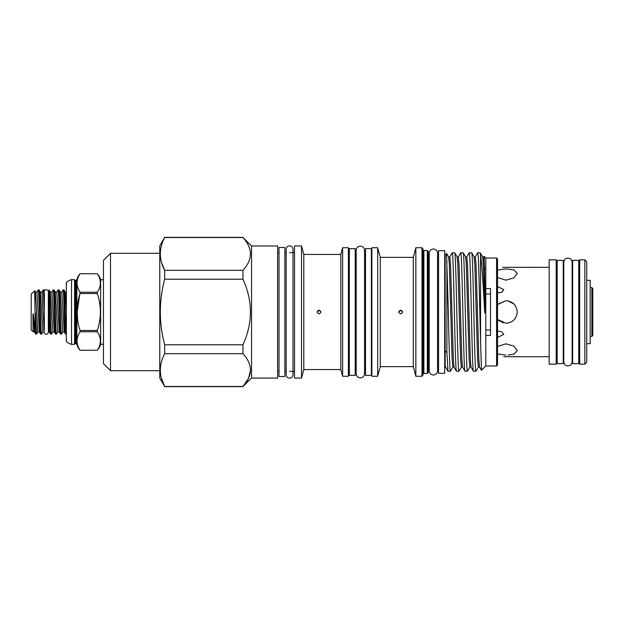 <?xml version="1.0" encoding="UTF-8"?>
<svg xmlns="http://www.w3.org/2000/svg" width="624" height="624" viewBox="0 0 624 624"><rect width="100%" height="100%" fill="white"/><g stroke="black" fill="none" stroke-linecap="round" stroke-linejoin="round"><path stroke-width="0.94" d="M44.109 332.14A2.114 2.114 0 0 0 46.223 334.253A2.114 2.114 0 0 0 48.337 332.14L48.337 291.86A2.114 2.114 0 0 0 44.343 290.893M289.575 378.144A3.401 3.401 0 0 0 292.976 374.743L292.976 249.257A3.401 3.401 0 0 0 289.575 245.856A3.401 3.401 0 0 0 286.174 249.257L286.174 374.743A3.401 3.401 0 0 0 289.575 378.144M66.355 334.066L65.504 334.066C64.678 335.416 63.843 288.584 63.016 289.934L61.776 292.048L64.256 331.952L65.504 334.066M61.776 292.048L60.239 292.048L62.728 331.952L61.526 334.027L60.536 334.066C59.709 335.416 58.874 288.584 58.048 289.934L56.807 292.048L59.288 331.952L60.536 334.066M66.355 333.887C65.543 331.781 64.763 288.545 63.968 289.934L63.016 289.934M56.807 292.048L55.271 292.048L57.759 331.952L56.558 334.027L55.567 334.066C54.74 335.416 53.906 288.584 53.079 289.934L51.839 292.048L54.319 331.952L55.567 334.066M61.48 334.066C60.653 335.416 59.826 288.584 58.999 289.934L58.048 289.934M51.839 292.048L50.302 292.048L52.79 331.952L51.55 334.066L50.599 334.066C50.076 334.597 49.577 317.507 49.039 303.545L49.062 289.934C49.889 288.584 50.723 335.416 51.55 334.066M56.511 334.066C55.684 335.416 54.857 288.584 54.031 289.934L53.079 289.934M66.355 310.838L65.208 292.048L63.968 289.934M60.239 292.048L58.999 289.934M55.271 292.048L54.031 289.934M50.302 292.048L49.062 289.934M49.039 303.545L49.007 329.55L49.351 331.952L50.599 334.066M48.337 293.303A2.348 2.348 0 0 0 49.039 291.626M49.007 329.55L48.898 331.578A2.348 2.348 0 0 0 48.337 330.697M43.15 289.934L44.343 310.838L44.343 291.08L44.093 289.934L43.15 289.934L41.902 292.048L40.373 292.048L42.853 331.952L41.613 334.066C40.786 335.416 39.952 288.584 39.125 289.934L38.134 289.973L36.933 292.048L35.404 292.048L37.885 331.952L36.644 334.066L35.693 334.066L33.353 314.348C33.088 313.264 32.947 313.771 32.947 315.877L33.103 331.734L31.2 329.839L31.2 294.161L34.648 290.753L35.428 332.748M41.613 334.066L40.661 334.066C39.835 335.416 39.008 288.584 38.181 289.934M44.343 291.08L44.093 289.934M40.373 292.048L39.125 289.934M36.933 292.048L39.421 331.952L40.661 334.066M76.853 279.614L76.853 344.386A0.936 0.936 0 0 0 75.941 343.684L75.941 280.316A0.936 0.936 0 0 0 76.853 279.614A14.087 14.087 0 0 1 80.044 273.741L97.282 273.741A14.087 14.087 0 0 1 100.628 279.724L100.628 344.276A14.087 14.087 0 0 1 97.282 350.259L97.282 350.259C101.416 344.097 101.416 337.935 97.282 331.765L80.044 331.765C76.05 337.912 76.05 344.074 80.044 350.251L80.044 350.251C76.05 344.105 76.05 337.935 80.044 331.765L80.044 330.494L97.282 330.494C101.416 318.201 101.416 305.877 97.282 293.506L80.044 293.506C76.058 305.799 76.058 318.123 80.044 330.494M97.282 273.741L80.044 273.749C76.05 279.895 76.05 286.065 80.044 292.235L97.282 292.235C101.416 286.081 101.416 279.919 97.282 273.749M97.282 292.235L97.282 293.506M97.282 330.494L97.282 331.765M76.853 344.386A14.087 14.087 0 0 0 80.044 350.259L97.282 350.251L80.044 350.259M77.197 311.914L80.044 292.235C76.05 286.088 76.05 279.926 80.044 273.749M75.941 280.316L75.457 280.316A0.936 0.936 0 0 1 74.576 279.677L71.518 279.677A10.795 10.795 0 0 0 66.355 282.493L66.355 341.507A10.795 10.795 0 0 0 71.518 344.323L71.518 279.677M75.941 343.684L75.457 343.684L75.457 280.316M74.576 279.677L74.576 344.323A0.936 0.936 0 0 1 75.457 343.684M74.576 344.323L71.518 344.323M103.444 279.724L100.628 279.724M103.444 344.276L100.628 344.276M284.879 376.545L284.879 247.455L279.014 247.455L279.014 376.545L284.879 376.545M371.397 375.375L371.397 248.625L365.531 248.625L365.531 375.375L371.397 375.375M355.204 375.375L355.204 248.625L349.331 248.625L349.331 375.375L355.204 375.375M356.187 373.682L356.187 373.682A4.181 4.181 0 0 0 360.368 377.863A4.181 4.181 0 0 0 364.541 373.682L364.541 250.318A4.181 4.181 0 0 0 360.368 246.137A4.181 4.181 0 0 0 356.187 250.318L356.187 373.682M429.234 257.244L429.234 366.756M429.187 257.244A0.936 0.936 0 0 1 428.243 256.3M429.187 366.756A0.936 0.936 0 0 0 428.243 367.7M428.243 251.464L428.243 372.536L427.307 373.472L427.307 250.528L428.243 251.464M427.307 250.528L423.883 250.528L423.883 373.472L427.307 373.472M423.883 250.528A0.936 0.936 0 0 1 422.939 249.592M423.883 373.472A0.936 0.936 0 0 0 422.939 374.408M422.939 248.672L422.939 375.328L422.003 376.264L422.003 247.736L422.939 248.672M413.275 257.361L413.275 366.639L380.266 366.639L380.266 257.361L413.275 257.361L415.849 247.736L415.849 376.264L422.003 376.264M415.849 247.736L422.003 247.736M413.275 366.639L415.849 376.264M398.822 312.172L400.686 310.12C403.112 311.376 403.112 312.624 400.686 313.88C398.268 312.624 398.268 311.376 400.686 310.12L402.558 312.172M380.266 257.361L377.692 247.736L377.692 376.264L380.266 366.639M377.692 247.736L371.865 247.736L371.865 376.264L377.692 376.264M342.623 247.736L342.623 376.264L348.395 376.264L348.395 247.736L342.623 247.736L340.821 254.444L340.821 369.556L342.623 376.264M317.093 312.172L318.958 310.12C321.383 311.376 321.383 312.624 318.958 313.88C316.54 312.624 316.54 311.376 318.958 310.12L320.83 312.172M340.821 254.444L303.794 254.444L303.794 369.556L340.821 369.556M303.794 254.444L301.525 245.95L301.525 378.05L303.794 369.556M301.525 245.95L294.505 245.95L294.505 378.05L301.525 378.05M251.55 245.95L251.55 378.05L277.602 378.05L277.602 245.95L251.55 245.95L242.962 237.533C252.899 248.43 252.899 259.35 242.962 270.317L242.962 279.224C252.899 301.064 252.899 322.92 242.962 344.776L242.962 353.683C252.899 364.58 252.899 375.5 242.962 386.467L251.55 378.05M110.487 370.679L110.487 253.321L103.444 260.364L103.444 363.636L110.487 370.679L159.775 370.679M161.468 378.409L164.666 386.467L159.775 378.167L159.775 245.833L164.666 237.362L242.962 237.362M110.487 253.321L159.775 253.321M248.469 378.464L242.962 386.467L164.666 386.467C158.894 375.593 158.894 364.666 164.666 353.683L242.962 353.683M242.962 344.776L164.666 344.776L164.666 353.683M164.666 344.776C158.894 322.959 158.894 301.111 164.666 279.224L242.962 279.224M161.515 262.423L164.666 270.317L164.666 279.224M242.962 270.317L164.666 270.317C158.894 259.444 158.894 248.516 164.666 237.533L242.962 237.533M437.588 253.18A4.181 4.181 0 0 0 433.407 248.999A4.181 4.181 0 0 0 429.234 253.18L429.234 370.82A4.181 4.181 0 0 0 433.407 375.001A4.181 4.181 0 0 0 437.588 370.82L437.588 253.18M591.864 287.586L592.8 288.53L592.8 335.47L591.864 336.414L591.864 287.586L590.171 287.586M591.864 336.414L590.171 336.414M579.688 259.826L579.688 364.174L584.852 364.174L584.852 259.826L579.688 259.826M584.852 259.826L586.724 261.698L586.724 362.302L584.852 364.174M586.724 343.684L590.171 343.684L590.171 280.316L586.724 280.316M578.744 363.636L578.744 260.364L572.645 260.364L572.645 363.636L578.744 363.636M572.13 262.291A4.181 4.181 0 0 0 567.949 258.11A4.181 4.181 0 0 0 563.768 262.291L563.768 361.709A4.181 4.181 0 0 0 567.949 365.89A4.181 4.181 0 0 0 572.13 361.709L572.13 262.291L572.13 266.393L572.645 266.393M563.254 363.636L563.254 260.364L557.154 260.364L557.154 363.636L563.254 363.636M503.225 322.92L497.531 319.449L505.986 323.263C512.834 322.6 516.586 318.841 517.249 312C516.586 305.152 512.827 301.392 505.986 300.737L497.531 304.551M515.089 305.362L515.533 306.025M497.531 286.502L503.786 289.645L501.735 292.211L502.601 291.673M549.175 267.283L502.718 267.337M497.531 277.547L505.986 280.16L513.958 277.875L517.249 273.273L513.95 269.911L505.986 268.889L497.531 270.091M501.735 292.211L497.531 292.937M515.635 317.811L514.153 319.761M499.317 321.087L497.593 319.519M515.681 306.267L513.958 304.044M513.934 304.013L507.913 300.901M508.193 355.048L513.958 354.089L517.249 350.727L513.95 346.117L505.986 343.84L497.531 346.453M503.786 356.717L549.175 356.717M497.531 331.063L501.735 331.789L503.786 334.355L497.531 337.498M549.175 259.826L549.175 364.174L556.21 364.174L556.21 259.826L549.175 259.826M444.678 257.244L445.146 257.244M444.678 366.756L445.513 366.99L444.678 361.592M480.566 254.966L480.566 341.679C479.614 304.746 478.686 250.762 477.727 252.782L480.184 252.782L480.566 254.966C481.79 262.649 483.366 287.648 484.739 313.03L485.043 290.62L484.154 256.37L485.8 258.016L485.8 365.984L481.463 370.321L479.505 366.99L478.413 366.99L475.933 371.218L473.421 371.171L471.003 366.99L469.911 366.99L467.438 371.218L464.927 371.171L462.509 366.99L461.417 366.99L458.944 371.218L456.433 371.171L454.015 366.99L452.923 366.99L450.442 371.218L447.993 371.218L445.513 366.99M481.463 370.321L480.566 341.679M447.993 371.218L446.909 352.802L445.146 350.704L445.146 255.832L446.55 253.399L448.672 257.01L449.319 264.334L452.15 359.666L452.923 366.99M446.55 253.399L448.321 312C449.023 343.426 449.732 372.255 450.442 371.218M446.909 260.793L446.909 352.802M456.487 371.218C455.777 372.255 455.068 343.426 454.366 312C453.656 280.574 452.946 251.745 452.236 252.782L454.748 252.829L457.166 257.01L457.813 264.334L460.645 359.666L461.417 366.99M454.693 252.782C455.403 251.745 456.113 280.574 456.815 312C457.525 343.426 458.234 372.255 458.944 371.218M464.981 371.218C464.279 372.255 463.57 343.426 462.86 312C462.15 280.574 461.448 251.745 460.738 252.782L463.25 252.829L465.668 257.01L466.307 264.334L469.139 359.666L469.911 366.99M463.187 252.782C463.897 251.745 464.607 280.574 465.317 312C466.019 343.426 466.729 372.255 467.438 371.218M473.483 371.218C472.774 372.255 472.064 343.426 471.354 312C470.652 280.574 469.942 251.745 469.232 252.782L471.744 252.829L474.162 257.01L474.809 264.334L477.641 359.666L478.413 366.99M471.689 252.782C472.391 251.745 473.101 280.574 473.811 312C474.513 343.426 475.223 372.255 475.933 371.218M452.236 252.782L449.764 257.01L450.536 264.334L453.367 359.666L454.015 366.99M460.738 252.782L458.258 257.01L459.03 264.334L461.861 359.666L462.509 366.99M469.232 252.782L466.76 257.01L467.532 264.334L470.363 359.666L471.003 366.99M477.727 252.782L475.254 257.01L476.026 264.334L478.858 359.666L479.505 366.99M485.8 365.984L496.595 365.984L496.595 258.016L485.8 258.016M485.8 288.538L490.495 288.538L490.495 335.462L485.8 335.462M496.595 258.016L497.531 258.952L497.531 365.048L496.595 365.984M444.678 373.331L444.678 250.669L438.571 250.669L438.571 373.331L444.678 373.331M437.588 366.756L438.571 366.756M437.588 257.244L438.571 257.244M355.204 369.556L356.187 369.556M355.204 254.444L356.187 254.444M348.395 369.556L349.331 369.556M348.395 254.444L349.331 254.444M371.397 369.556L371.865 369.556M371.397 254.444L371.865 254.444M364.541 369.556L365.531 369.556M364.541 254.444L365.531 254.444M284.879 371.335L286.174 371.335M289.575 371.335L294.505 371.335M284.879 252.665L286.174 252.665M289.575 252.665L294.505 252.665M277.602 371.335L279.014 371.335M277.602 252.665L279.014 252.665M485.8 330.026L490.495 330.026M490.495 293.974L485.8 293.974M480.184 252.782L482.656 257.01L483.304 264.334L484.739 313.03M484.154 256.37L483.748 257.01L484.739 269.724M445.146 350.704L445.146 364.393M497.531 353.909L505.986 355.111M505.986 300.737L497.936 304.114M248.524 378.355L250.544 370.071M77.727 321.383L77.197 312.086M36.644 334.066L35.428 312.655M33.353 314.348L34.453 331.952L35.693 334.066M44.343 330.782L44.343 310.838M41.902 292.048L44.109 330.299M578.744 266.393L579.688 266.393M563.254 266.393L563.768 266.393M556.21 266.393L557.154 266.393M572.13 361.709L572.13 357.607L572.645 357.607M556.21 357.607L557.154 357.607M449.764 257.01L448.672 257.01M458.258 257.01L457.166 257.01M466.76 257.01L465.668 257.01M475.254 257.01L474.162 257.01M483.748 257.01L482.656 257.01M563.254 357.607L563.768 357.607M578.744 357.607L579.688 357.607M164.666 386.638L242.962 386.638M35.404 292.048L34.648 290.753M44.382 331.937L42.853 331.952M34.453 331.952L33.103 331.734M39.421 331.952L37.885 331.952M52.79 331.952L54.319 331.952M57.759 331.952L59.288 331.952M62.728 331.952L64.256 331.952M65.208 292.048L66.355 292.399M49.351 331.952L48.898 331.578"/></g></svg>
